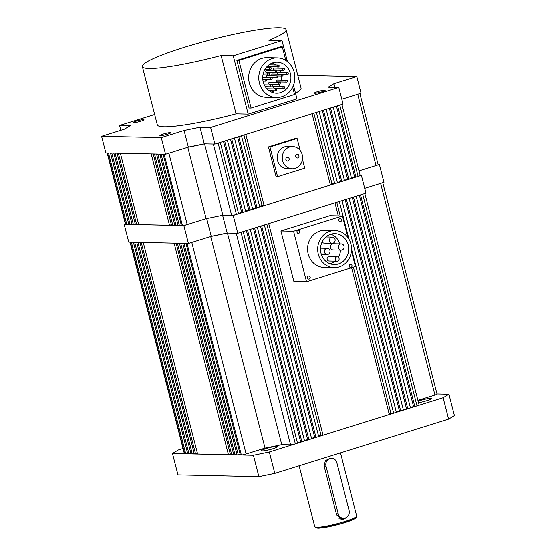 <?xml version="1.0" encoding="UTF-8"?>
<svg xmlns="http://www.w3.org/2000/svg" width="556" height="556" viewBox="0 0 556 556"><rect width="100%" height="100%" fill="white"/><g stroke="black" fill="none" stroke-linecap="round" stroke-linejoin="round"><path stroke-width="0.83" d="M163.103 154.207L181.409 225.514L182.424 225.534A3.711 0.445 -14.4 0 0 187.198 224.548L168.885 153.213L187.796 147.305A112.736 13.546 165.6 0 0 204.532 143.858L213.337 144.046L231.65 215.387L222.845 215.193L204.532 143.858M181.249 224.881L179.38 225.465L161.073 154.158M179.38 225.465L178.122 225.444L159.815 154.13M177.962 224.812L176.099 225.395L157.793 154.088M176.099 225.395L174.834 225.368L156.528 154.061M174.674 224.742L172.812 225.326L154.505 154.012M172.812 225.326L171.547 225.298L153.241 153.984M171.387 224.673L169.524 225.25L151.218 153.942M169.524 225.25L138.673 224.575L120.367 153.268M117.08 153.192L135.386 224.499L136.651 224.527L118.345 153.22M136.651 224.527L138.513 223.95M135.226 223.873L133.364 224.457L115.057 153.15M133.364 224.457L132.099 224.429L113.792 153.122M131.939 223.804L130.076 224.388L111.77 153.074M130.076 224.388L128.825 224.36L110.512 153.046M107.162 152.976L125.447 224.193A3.711 0.445 165.6 0 0 125.781 224.29L126.789 224.311L108.483 153.004M126.789 224.311L128.658 223.727M359.795 93.269A3.711 0.445 165.6 0 1 357.716 94.228L341.822 99.19L361.059 93.179L356.792 76.533L333.975 83.657L334.914 87.313M359.871 93.554L378.115 164.604A3.711 0.445 165.6 0 1 376.037 165.563L358.995 170.887L379.38 164.52L378.08 164.493M337.603 105.751L355.916 177.079L358.085 176.398A3.711 0.445 -14.4 0 0 360.163 175.446L341.919 104.403M355.916 177.079L354.652 177.051L336.436 106.113M354.652 177.051L351.448 178.052M344.407 180.248L351.545 178.441L333.232 107.113M348.855 179.282L330.542 107.954M347.59 179.254L329.374 108.323M337.346 182.451L344.511 180.637L326.198 109.317M341.794 181.485L323.481 110.164M340.529 181.458L322.313 110.526M316.42 112.368L334.733 183.695L337.45 182.848L319.137 111.52M334.733 183.695L331.939 183.633L313.848 113.174M331.939 183.633L330.195 184.3M245.815 134.427L264.128 205.748L330.389 185.051L312.076 113.723M264.128 205.748L262.105 205.706L243.952 135.004M259.589 206.359L262.105 205.706M238.753 136.63L257.067 207.958L259.784 207.103L241.471 135.782M257.067 207.958L255.802 207.93L237.586 136.991M255.802 207.93L252.619 208.917M230.531 139.202L248.74 210.133L252.723 209.313L234.41 137.985M250.005 210.161L231.692 138.833M248.74 210.133L245.557 211.127M224.652 141.036L242.965 212.357L245.662 211.516L227.348 140.188M242.965 212.357L241.7 212.329L223.491 141.398M238.503 213.33L241.7 212.329M231.65 215.387A3.711 0.445 165.6 0 0 236.425 214.401L238.6 213.719L220.287 142.399M233.207 215.422L361.386 175.383L365.966 193.217L237.787 233.256L233.207 215.422L222.845 215.193A112.736 13.546 165.6 0 1 206.109 218.64L187.796 147.305M125.371 223.908L124.176 224.283L183.855 225.597L206.109 218.64L187.198 224.548M133.739 122.667A5.567 0.667 165.6 0 1 133.231 122.522A5.567 0.667 165.6 0 1 137.381 120.784A5.567 0.667 165.6 0 1 143.511 119.609A5.567 0.667 165.6 0 1 144.011 119.755A5.567 0.667 165.6 0 1 139.869 121.493A5.567 0.667 165.6 0 1 133.739 122.667M160.406 135.685A5.567 0.667 165.6 0 1 159.906 135.539A5.567 0.667 165.6 0 1 164.048 133.801A5.567 0.667 165.6 0 1 170.185 132.627A5.567 0.667 165.6 0 1 170.685 132.773A5.567 0.667 165.6 0 1 166.543 134.51A5.567 0.667 165.6 0 1 160.406 135.685M314.863 93.22A5.567 0.667 165.6 0 1 314.362 93.081A5.567 0.667 165.6 0 1 318.505 91.344A5.567 0.667 165.6 0 1 324.641 90.169A5.567 0.667 165.6 0 1 325.142 90.315A5.567 0.667 165.6 0 1 321 92.053A5.567 0.667 165.6 0 1 314.863 93.22M154.665 114.48L119.582 125.441L130.201 125.67L124.398 129.173L101.588 136.303L161.268 137.61L184.078 130.486L200 127.206L204.274 143.851L214.894 144.08L343.066 104.041L338.792 87.396L328.172 87.167L333.975 83.657M204.274 143.851L188.352 147.131L184.078 130.486M161.268 137.61L165.542 154.255L188.352 147.131M165.542 154.255L105.862 152.949L101.588 136.303M200 127.206L210.62 127.435L338.792 87.396M297.78 75.241L356.792 76.533M210.62 127.435L214.894 144.08M119.582 125.441L120.826 130.292M185.996 243.375L240.331 454.982L241.339 455.003A3.711 0.445 -14.4 0 0 246.12 454.023L191.778 242.388L210.689 236.481A112.736 13.546 165.6 0 0 227.425 233.027L236.23 233.221L290.573 444.856L281.767 444.661L227.425 233.027M240.171 454.356L238.295 454.94L183.966 243.333M238.295 454.94L237.044 454.912L182.709 243.306M236.884 454.287L235.021 454.864L180.686 243.257M235.021 454.864L233.756 454.836L179.421 243.229M233.596 454.21L231.734 454.794L177.399 243.187M231.734 454.794L230.469 454.766L176.134 243.16M230.309 454.141L228.446 454.725L174.111 243.118M228.446 454.725L197.595 454.043L143.26 242.437M139.973 242.367L194.308 453.974L195.573 454.002L141.238 242.395M195.573 454.002L197.436 453.418M194.148 453.348L192.286 453.925L137.951 242.319M192.286 453.925L191.021 453.898L136.686 242.291M190.861 453.272L188.998 453.856L134.663 242.249M188.998 453.856L187.74 453.828L133.412 242.221M130.055 242.145L184.363 453.668A3.711 0.445 165.6 0 0 184.696 453.759L185.711 453.779L131.376 242.173M185.711 453.779L187.58 453.196M382.688 182.438A3.711 0.445 165.6 0 1 380.617 183.397L364.715 188.366L383.96 182.354L379.38 164.52M382.764 182.722L437.03 394.079A3.711 0.445 165.6 0 1 434.952 395.031L417.91 400.355M360.497 194.927L414.832 406.547L417.007 405.866A3.711 0.445 -14.4 0 0 419.078 404.914L364.819 193.571M414.832 406.547L413.567 406.519L359.329 195.288M413.567 406.519L410.363 407.52M403.322 409.716L410.467 407.909L356.132 196.289M407.77 408.75L353.435 197.13M406.505 408.723L352.275 197.491M396.268 411.926L403.427 410.106L349.092 198.485M400.709 410.96L346.374 199.333M399.444 410.933L345.213 199.701M351.524 249.102L393.648 413.164L396.365 412.316L342.03 200.695M349.001 239.275L339.313 201.543M393.648 413.164L390.854 413.101L353.373 267.13M340.223 215.909L336.741 202.342M390.854 413.101L389.11 413.768M268.708 223.595L323.043 435.216L389.304 414.519L351.6 267.679M338.298 215.867L334.969 202.898M323.043 435.216L321.02 435.174L266.845 224.179M318.512 435.834L321.02 435.174M261.647 225.799L315.982 437.426L318.699 436.578L264.364 224.951M315.982 437.426L314.717 437.398L260.486 226.167M314.717 437.398L311.541 438.392M253.425 228.37L307.656 439.601L308.921 439.629L311.638 438.781L257.303 227.161M308.921 439.629L254.585 228.009M307.656 439.601L304.479 440.595M247.545 230.205L301.887 441.825L304.577 440.984L250.242 229.364M301.887 441.825L300.622 441.798L246.384 230.566M297.418 442.798L300.622 441.798M290.573 444.856A3.711 0.445 165.6 0 0 295.347 443.869L297.516 443.195L243.18 231.567M281.767 444.661A112.736 13.546 165.6 0 1 265.031 448.115L210.689 236.481M265.031 448.115L246.12 454.023M276.985 446.357A8.347 1.001 -14.4 0 0 267.784 448.115A8.347 1.001 -14.4 0 0 261.563 450.721A8.347 1.001 -14.4 0 0 262.321 450.937A8.347 1.001 -14.4 0 0 271.523 449.185A8.347 1.001 -14.4 0 0 277.736 446.572A8.347 1.001 -14.4 0 0 276.985 446.357M418.515 402.704A8.347 1.001 -14.4 0 0 427.05 400.619A8.347 1.001 -14.4 0 0 431.352 398.589A8.347 1.001 -14.4 0 0 430.601 398.374A8.347 1.001 -14.4 0 0 418.119 401.168M437.002 393.961L448.914 394.218L454.412 415.624L448.609 419.127L443.111 397.728L269.312 452.014L274.81 473.413L258.887 476.7L177.969 474.921L172.478 453.522L253.397 455.294L269.312 452.014M448.609 419.127L274.81 473.413M172.478 453.522L178.281 450.012L183.042 448.525M258.887 476.7L253.397 455.294M443.111 397.728L448.914 394.218M346.478 517.421L343.969 519.179L342.274 519.415L336.644 514.925L324.127 466.178L325.336 460.722L330.049 458.311M341.002 519.241A6.186 5.643 91.3 0 0 341.44 519.123A6.186 5.643 91.3 0 0 343.121 518.255M324.127 466.178L326.011 466.22A6.186 5.643 -88.7 0 1 331.578 458.339A6.186 5.643 -88.7 0 1 336.873 462.828L349.085 510.387A6.186 5.643 -88.7 0 1 343.518 518.261L339.473 518.171A6.186 5.643 -88.7 0 1 338.708 518.102M326.011 466.22L338.222 513.779L336.338 513.737M343.518 518.261A6.186 5.643 -88.7 0 1 338.222 513.779M361.386 175.383L360.142 175.355M124.176 224.283L128.756 242.117L188.435 243.431L183.855 225.597M237.787 233.256L227.168 233.02L222.602 215.248M206.686 218.529L211.245 236.307L227.168 233.02M211.245 236.307L188.435 243.431M318.31 254.168A18.55 16.923 91.3 0 0 334.198 267.624A18.55 16.923 91.3 0 0 350.899 243.994A18.55 16.923 91.3 0 0 335.011 230.538A18.55 16.923 91.3 0 0 318.31 254.168M335.011 230.538L324.892 230.316A18.55 16.923 91.3 0 0 308.191 253.946A18.55 16.923 91.3 0 0 324.078 267.401L334.198 267.624M310.178 277.138A1.543 1.411 91.3 0 0 308.858 276.019A1.543 1.411 91.3 0 0 307.468 277.986A1.543 1.411 91.3 0 0 308.788 279.105A1.543 1.411 91.3 0 0 310.178 277.138M299.712 231.386A1.543 1.411 91.3 0 0 298.391 230.267A1.543 1.411 91.3 0 0 297.001 232.234A1.543 1.411 91.3 0 0 298.322 233.353A1.543 1.411 91.3 0 0 299.712 231.386M341.509 219.731A1.543 1.411 91.3 0 0 340.182 218.612A1.543 1.411 91.3 0 0 338.792 220.579A1.543 1.411 91.3 0 0 340.119 221.698A1.543 1.411 91.3 0 0 341.509 219.731M351.976 265.483A1.543 1.411 91.3 0 0 350.648 264.364A1.543 1.411 91.3 0 0 349.258 266.331A1.543 1.411 91.3 0 0 350.586 267.45A1.543 1.411 91.3 0 0 351.976 265.483M348.181 244.842A15.457 14.102 91.3 0 0 334.941 233.631A15.457 14.102 91.3 0 0 321.027 253.321A15.457 14.102 91.3 0 0 334.26 264.531A15.457 14.102 91.3 0 0 348.181 244.842M330.883 234.187A15.457 14.102 -88.7 0 1 339.862 243.869M337.2 256.844L329.11 256.67A2.161 1.974 91.3 0 0 327.157 259.43A2.161 1.974 91.3 0 0 329.013 260.993L337.103 261.174A2.161 1.974 91.3 0 0 339.056 258.415A2.161 1.974 91.3 0 0 337.2 256.844A2.161 1.974 91.3 0 0 335.254 259.603A2.161 1.974 91.3 0 0 337.103 261.174M324.537 252.222A3.093 2.822 91.3 0 0 327.185 254.467A3.093 2.822 91.3 0 0 329.965 250.527A3.093 2.822 91.3 0 0 327.317 248.289A3.093 2.822 91.3 0 0 324.537 252.222M341.356 243.903L333.266 243.723A3.093 2.822 91.3 0 0 330.479 247.663A3.093 2.822 91.3 0 0 333.127 249.908L341.224 250.082A3.093 2.822 91.3 0 0 344.004 246.141A3.093 2.822 91.3 0 0 341.356 243.903A3.093 2.822 91.3 0 0 338.576 247.837A3.093 2.822 91.3 0 0 341.224 250.082M322.084 242.013A3.093 2.822 91.3 0 0 324.155 243.076L332.245 243.257A3.093 2.822 91.3 0 0 335.032 239.316A3.093 2.822 91.3 0 0 332.384 237.078A3.093 2.822 91.3 0 0 329.597 241.012A3.093 2.822 91.3 0 0 332.245 243.257M351.434 250.978L355.416 266.491L306.537 281.76L293.888 281.482L280.919 230.948L329.798 215.679L342.44 215.957L293.561 231.226L280.919 230.948M306.537 281.76L293.561 231.226M348.028 237.732L342.44 215.957M340.571 250.068A15.457 14.102 -88.7 0 1 338.333 257.275M335.094 261.132A15.457 14.102 -88.7 0 1 330.229 263.794M289.148 158.71A1.856 1.696 -88.7 0 1 287.48 161.073A1.856 1.696 -88.7 0 1 285.888 159.725A1.856 1.696 -88.7 0 1 287.563 157.362A1.856 1.696 -88.7 0 1 289.148 158.71M298.926 155.652A1.856 1.696 -88.7 0 1 297.251 158.015A1.856 1.696 -88.7 0 1 295.667 156.674A1.856 1.696 -88.7 0 1 297.335 154.311A1.856 1.696 -88.7 0 1 298.926 155.652M292.651 146.562L287.591 146.45A11.127 10.154 91.3 0 0 277.576 160.635A11.127 10.154 91.3 0 0 287.104 168.704L292.164 168.815A11.127 10.154 91.3 0 0 302.186 154.637A11.127 10.154 91.3 0 0 292.651 146.562A11.127 10.154 91.3 0 0 282.629 160.747A11.127 10.154 91.3 0 0 292.164 168.815M300.205 150.53L297.112 138.479L269.959 146.958L277.59 176.683L304.744 168.197L302.45 159.273M297.112 138.479L295.597 138.444L268.437 146.923L269.959 146.958M268.437 146.923L276.068 176.648L277.59 176.683M259.45 83.129A19.787 18.049 91.3 0 0 276.395 97.481A19.787 18.049 91.3 0 0 294.207 72.273A19.787 18.049 91.3 0 0 277.263 57.921A19.787 18.049 91.3 0 0 259.45 83.129M276.395 97.481L266.275 97.258A19.787 18.049 -88.7 0 1 249.331 82.907A19.787 18.049 -88.7 0 1 267.144 57.699L277.263 57.921M290.406 73.462A15.457 14.102 91.3 0 0 277.166 62.251A15.457 14.102 91.3 0 0 263.252 81.941A15.457 14.102 91.3 0 0 276.485 93.151A15.457 14.102 91.3 0 0 290.406 73.462M272.343 63.064A15.457 14.102 -88.7 0 1 275.63 65.045M277.569 66.942A15.457 14.102 -88.7 0 1 278.528 68.2M279.626 70.084A15.457 14.102 -88.7 0 1 280.53 72.315M283.845 86.507L274.233 86.298A0.924 0.848 91.3 0 0 273.399 87.48A0.924 0.848 91.3 0 0 274.191 88.147L283.803 88.362A0.924 0.848 91.3 0 0 284.637 87.181A0.924 0.848 91.3 0 0 283.845 86.507A0.924 0.848 91.3 0 0 283.011 87.688A0.924 0.848 91.3 0 0 283.803 88.362M275.206 90.128A0.924 0.848 91.3 0 0 275.998 90.802A0.924 0.848 91.3 0 0 276.832 89.62A0.924 0.848 91.3 0 0 276.04 88.946A0.924 0.848 91.3 0 0 275.206 90.128M270.661 86.138A0.924 0.848 91.3 0 0 271.453 86.812A0.924 0.848 91.3 0 0 272.287 85.631A0.924 0.848 91.3 0 0 271.495 84.957A0.924 0.848 91.3 0 0 270.661 86.138M279.098 82.58L269.493 82.371A0.924 0.848 91.3 0 0 268.652 83.553A0.924 0.848 91.3 0 0 269.451 84.227L279.056 84.436A0.924 0.848 91.3 0 0 279.89 83.254A0.924 0.848 91.3 0 0 279.098 82.58A0.924 0.848 91.3 0 0 278.264 83.761A0.924 0.848 91.3 0 0 279.056 84.436M286.701 80.203L277.096 79.994A0.924 0.848 91.3 0 0 276.256 81.176A0.924 0.848 91.3 0 0 277.055 81.85L286.66 82.059A0.924 0.848 91.3 0 0 287.494 80.877A0.924 0.848 91.3 0 0 286.701 80.203A0.924 0.848 91.3 0 0 285.867 81.384A0.924 0.848 91.3 0 0 286.66 82.059M265.094 80.439A0.924 0.848 91.3 0 0 265.886 81.113A0.924 0.848 91.3 0 0 266.72 79.932A0.924 0.848 91.3 0 0 265.928 79.258A0.924 0.848 91.3 0 0 265.094 80.439M270.522 78.743A0.924 0.848 91.3 0 0 271.314 79.418A0.924 0.848 91.3 0 0 272.155 78.236A0.924 0.848 91.3 0 0 271.356 77.562A0.924 0.848 91.3 0 0 270.522 78.743M276.791 75.866A0.924 0.848 91.3 0 0 275.957 77.048A0.924 0.848 91.3 0 0 276.749 77.722A0.924 0.848 91.3 0 0 277.583 76.54A0.924 0.848 91.3 0 0 276.791 75.866L267.179 75.658A0.924 0.848 91.3 0 0 266.894 77.465M282.219 74.17A0.924 0.848 91.3 0 0 281.385 75.352A0.924 0.848 91.3 0 0 282.177 76.026A0.924 0.848 91.3 0 0 283.011 74.845A0.924 0.848 91.3 0 0 282.219 74.17L272.614 73.962A0.924 0.848 91.3 0 0 272.329 75.769M287.654 72.475A0.924 0.848 91.3 0 0 286.813 73.656A0.924 0.848 91.3 0 0 287.612 74.33A0.924 0.848 91.3 0 0 288.446 73.149A0.924 0.848 91.3 0 0 287.654 72.475L278.042 72.266A0.924 0.848 91.3 0 0 277.757 74.073M267.61 74.247A0.924 0.848 91.3 0 0 268.402 74.921A0.924 0.848 91.3 0 0 269.236 73.739A0.924 0.848 91.3 0 0 268.444 73.065A0.924 0.848 91.3 0 0 267.61 74.247M276.047 70.688L266.435 70.48A0.924 0.848 91.3 0 0 265.601 71.661A0.924 0.848 91.3 0 0 266.394 72.336L276.005 72.544A0.924 0.848 91.3 0 0 276.839 71.363A0.924 0.848 91.3 0 0 276.047 70.688A0.924 0.848 91.3 0 0 275.213 71.87A0.924 0.848 91.3 0 0 276.005 72.544M283.65 68.319L274.038 68.103A0.924 0.848 91.3 0 0 273.204 69.285A0.924 0.848 91.3 0 0 273.997 69.959L283.609 70.167A0.924 0.848 91.3 0 0 284.443 68.986A0.924 0.848 91.3 0 0 283.65 68.319A0.924 0.848 91.3 0 0 282.816 69.5A0.924 0.848 91.3 0 0 283.609 70.167M269.709 68.722A0.924 0.848 91.3 0 0 270.501 69.396A0.924 0.848 91.3 0 0 271.342 68.214A0.924 0.848 91.3 0 0 270.543 67.54A0.924 0.848 91.3 0 0 269.709 68.722M267.874 65.803A0.924 0.848 91.3 0 0 268.701 66.748L278.306 66.963A0.924 0.848 91.3 0 0 279.14 65.782A0.924 0.848 91.3 0 0 278.347 65.108A0.924 0.848 91.3 0 0 277.513 66.289A0.924 0.848 91.3 0 0 278.306 66.963M236.863 60.444L249.067 107.996L251.097 108.045L238.885 60.486L282.33 46.912L280.307 46.871L236.863 60.444L238.885 60.486M282.33 46.912L285.826 60.507M292.658 87.139L294.541 94.471L251.097 108.045M281.26 76.005A15.457 14.102 -88.7 0 1 281.114 80.085M280.71 81.927A15.457 14.102 -88.7 0 1 278.716 86.395M277.333 88.216A15.457 14.102 -88.7 0 1 276.485 89.099M274.393 90.767A15.457 14.102 -88.7 0 1 271.703 92.122M233.228 55.836L221.114 55.572A74.191 8.91 165.6 0 1 149.057 68.52A74.191 8.91 165.6 0 1 142.371 66.609A74.191 8.91 165.6 0 1 197.609 43.41A74.191 8.91 165.6 0 1 279.404 27.8A74.191 8.91 165.6 0 1 286.09 29.711A74.191 8.91 165.6 0 1 268.889 40.317L282.01 40.602L233.228 55.836L248.191 114.098L296.967 98.864L293.478 85.276M295.514 93.199A74.191 8.91 -14.4 0 0 301.046 87.966L286.09 29.711M142.371 66.609L157.327 124.871A74.191 8.91 -14.4 0 0 164.013 126.775A74.191 8.91 -14.4 0 0 236.071 113.834L248.191 114.098M221.114 55.572L236.071 113.834M287.403 61.619L282.01 40.602M182.424 225.534L164.117 154.227M125.781 224.29L107.468 152.983M376.037 165.563L357.716 94.228M358.085 176.398L339.772 105.07M236.425 214.401L218.112 143.073M241.339 455.003L187.011 243.396M184.696 453.759L130.368 242.152M434.952 395.031L380.617 183.397M417.007 405.866L362.672 194.246M295.347 443.869L241.012 232.248M356.688 515.982C357.737 517.636 353.679 519.881 344.511 522.709C333.051 526.136 324.141 527.971 317.782 528.2L314.772 526.747A21.635 2.599 -14.4 0 0 316.718 527.303A21.635 2.599 -14.4 0 0 340.578 522.751A21.635 2.599 -14.4 0 0 356.688 515.982L340.487 452.897M318.108 528.151L339.785 524.093L353.15 519.492L355.562 517.219M314.772 526.747L299.128 465.824M330.007 458.311L331.578 458.339M321.319 254.342L327.185 254.467M320.527 248.136L327.317 248.289M325.927 236.932L332.384 237.078M269.076 90.649L275.998 90.802M265.309 86.673L271.453 86.812M263.051 81.051L265.886 81.113M266.171 79.306L271.314 79.418M271.599 77.611L276.749 77.722M277.034 75.915L282.177 76.026M282.462 74.212L287.612 74.33M262.988 74.803L268.402 74.921M265.031 69.278L270.501 69.396M266.922 88.745L276.04 88.946M264.274 84.797L271.495 84.957M262.786 79.188L265.928 79.258M262.731 77.374L271.356 77.562M263.419 72.954L268.444 73.065M266.31 67.45L270.543 67.54M268.972 64.899L278.347 65.108"/></g></svg>
